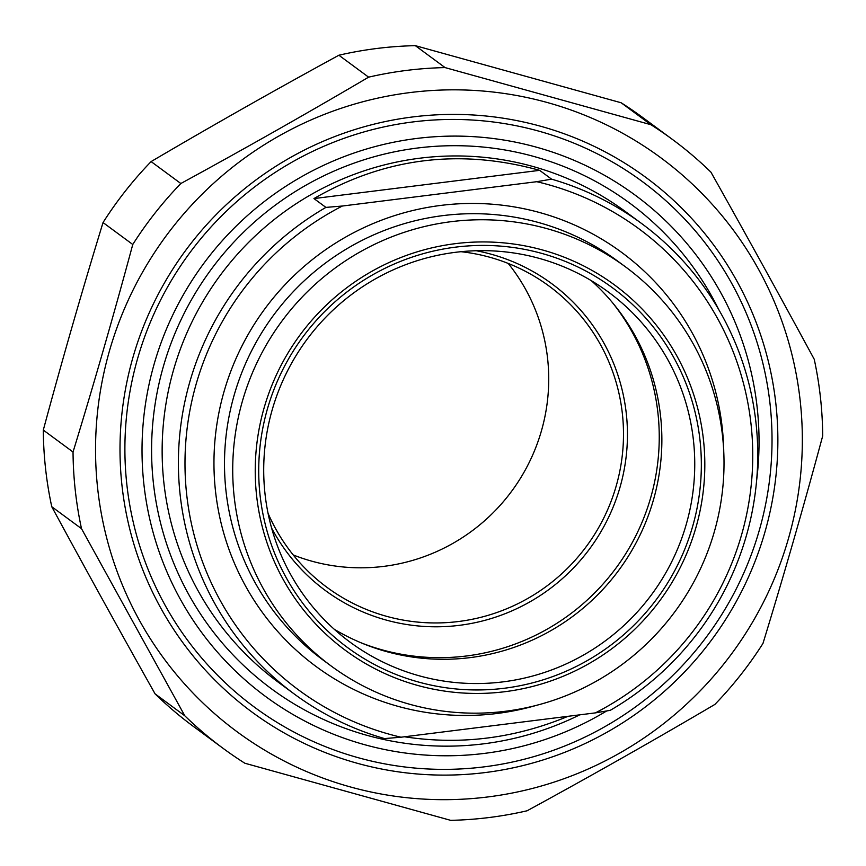 <?xml version="1.0" encoding="UTF-8"?>
<svg xmlns="http://www.w3.org/2000/svg" width="866" height="866" viewBox="0 0 866 866"><rect width="100%" height="100%" fill="white"/><g stroke="black" fill="none" stroke-linecap="round" stroke-linejoin="round"><path stroke-width="1.3" d="M338.877 55.229A378.377 372.91 -53.6 0 1 376.894 48.474A378.377 372.91 -53.6 0 1 415.334 45.66L445.07 67.591A378.377 372.91 126.4 0 0 406.63 70.406A378.377 372.91 126.4 0 0 368.613 77.161L338.877 55.229C275.247 89.912 212.657 125.364 151.106 161.585L180.842 183.516A378.377 372.91 126.4 0 0 132.769 244.483L103.032 222.551A378.377 372.91 -53.6 0 1 151.106 161.585M51.765 506.729A378.377 372.91 -53.6 0 1 43.3 430.077L73.036 452.009A378.377 372.91 126.4 0 0 81.501 528.661L51.765 506.729C85.149 568.334 119.584 630.708 155.068 693.85L184.794 715.781A378.377 372.91 126.4 0 0 223.266 748.473A378.377 372.91 126.4 0 0 244.84 763.227L450.666 820.34A378.377 372.91 126.4 0 0 527.123 810.771C590.753 776.088 653.343 740.636 714.894 704.415A378.377 372.91 126.4 0 0 762.968 643.449C783.925 575.046 803.832 505.874 822.7 435.923A378.377 372.91 126.4 0 0 814.235 359.271C780.851 297.666 746.416 235.292 710.932 172.15A378.377 372.91 126.4 0 0 672.46 139.458A378.377 372.91 126.4 0 0 650.886 124.704L621.16 102.773A378.377 372.91 -53.6 0 1 642.734 117.527L672.46 139.458M223.266 748.473L193.54 726.542A378.377 372.91 -53.6 0 1 155.068 693.85M621.16 102.773L415.334 45.66M445.07 67.591L650.886 124.704M410.062 92.565A356.738 351.585 126.4 0 0 164.183 658.918A356.738 351.585 126.4 0 0 772.58 582.796A356.738 351.585 126.4 0 0 410.062 92.565M180.842 183.516C244.483 148.833 307.073 113.381 368.613 77.161M73.036 452.009C93.993 383.606 113.901 314.434 132.769 244.483M184.794 715.781L81.501 528.661M103.032 222.551C82.075 290.954 62.168 360.126 43.3 430.077M121.998 485.664A332.035 327.24 126.4 0 0 643.752 708.193A332.035 327.24 126.4 0 0 581.064 140.411A332.035 327.24 126.4 0 0 121.998 485.664M313.957 198.574C384.666 157.731 459.9 148.313 539.637 170.342L313.957 198.574L325.908 207.396A292.405 288.183 126.4 0 0 294.505 694.186A292.405 288.183 126.4 0 0 384.547 738.579L400.98 737.215L595.397 712.88L610.238 710.337A292.405 288.183 126.4 0 0 755.986 422.846A292.405 288.183 126.4 0 0 641.641 223.547A292.405 288.183 126.4 0 0 551.588 179.154L536.758 181.698L342.33 206.032L325.908 207.396M539.637 170.342L551.588 179.154M568.042 716.312C514.675 738.471 460.16 745.29 404.476 736.771M536.758 181.698A286.559 282.413 -53.6 0 1 751.028 424.156A286.559 282.413 -53.6 0 1 595.397 712.88M693.439 440.296A217.55 214.411 -53.6 0 1 586.185 653.505A217.55 214.411 -53.6 0 1 350.091 642.171A217.55 214.411 -53.6 0 1 265.018 493.901A217.55 214.411 -53.6 0 1 372.272 280.692A217.55 214.411 -53.6 0 1 608.365 292.015A217.55 214.411 -53.6 0 1 693.439 440.296M260.06 495.211A223.396 220.17 126.4 0 0 611.104 644.932A223.396 220.17 126.4 0 0 568.919 262.918A223.396 220.17 126.4 0 0 260.06 495.211M591.337 280.692A217.55 214.411 -53.6 0 1 660.563 416.048A217.55 214.411 -53.6 0 1 562.099 623.791A217.55 214.411 -53.6 0 1 334.244 629.257M703.452 439.733A226.903 223.634 -53.6 0 1 389.732 675.675A226.903 223.634 -53.6 0 1 346.898 287.653A226.903 223.634 -53.6 0 1 703.452 439.733M400.98 737.215A286.559 282.413 -53.6 0 1 186.71 494.757A286.559 282.413 -53.6 0 1 342.33 206.032M606.655 710.964A311.414 306.91 -53.6 0 1 143.897 484.3A311.414 306.91 -53.6 0 1 452.777 136.103A311.414 306.91 -53.6 0 1 756.646 480.208M722.525 435.912A247.957 244.374 -53.6 0 1 600.279 678.922A247.957 244.374 -53.6 0 1 331.18 666.019A247.957 244.374 -53.6 0 1 281.699 321.405A247.957 244.374 -53.6 0 1 625.555 266.912A247.957 244.374 -53.6 0 1 722.525 435.912M361.36 642.918A218.719 215.558 126.4 0 0 657.933 413.104A218.719 215.558 126.4 0 0 612.403 302.559M126.858 484.646A326.623 321.903 126.4 0 0 254.582 707.262A326.623 321.903 126.4 0 0 609.036 724.257A326.623 321.903 126.4 0 0 770.069 404.162A326.623 321.903 126.4 0 0 642.334 181.557A326.623 321.903 126.4 0 0 287.891 164.551A326.623 321.903 126.4 0 0 126.858 484.646M271.632 528.141A190.65 187.89 126.4 0 0 494.107 617.62A190.65 187.89 126.4 0 0 626.302 413.623A190.65 187.89 126.4 0 0 476.235 250.729M461.026 251.703A187.143 184.436 -53.6 0 1 549.185 286.159A187.143 184.436 -53.6 0 1 622.373 413.71A187.143 184.436 -53.6 0 1 530.1 597.107A187.143 184.436 -53.6 0 1 327.012 587.365A187.143 184.436 -53.6 0 1 268.059 513.322M293.217 554.944A187.143 184.436 126.4 0 0 547.604 358.567A187.143 184.436 126.4 0 0 508.223 263.437M294.505 694.186L278.246 682.192A292.405 288.183 -53.6 0 1 172.334 374.274A292.405 288.183 -53.6 0 1 419.934 158.186A292.405 288.183 -53.6 0 1 625.382 211.553L641.641 223.547M723.749 451.457A257.321 253.597 126.4 0 0 440.816 205.415A257.321 253.597 126.4 0 0 218.513 511.146A257.321 253.597 126.4 0 0 536.498 705.325M718.693 309.487A301.758 297.406 126.4 0 0 417.639 148.01A301.758 297.406 126.4 0 0 163.122 532.514A301.758 297.406 126.4 0 0 579.755 714.84M331.18 666.019L322.953 659.946A247.957 244.374 -53.6 0 1 233.138 398.836A247.957 244.374 -53.6 0 1 443.121 215.591A247.957 244.374 -53.6 0 1 617.328 260.85L625.555 266.912"/></g></svg>
